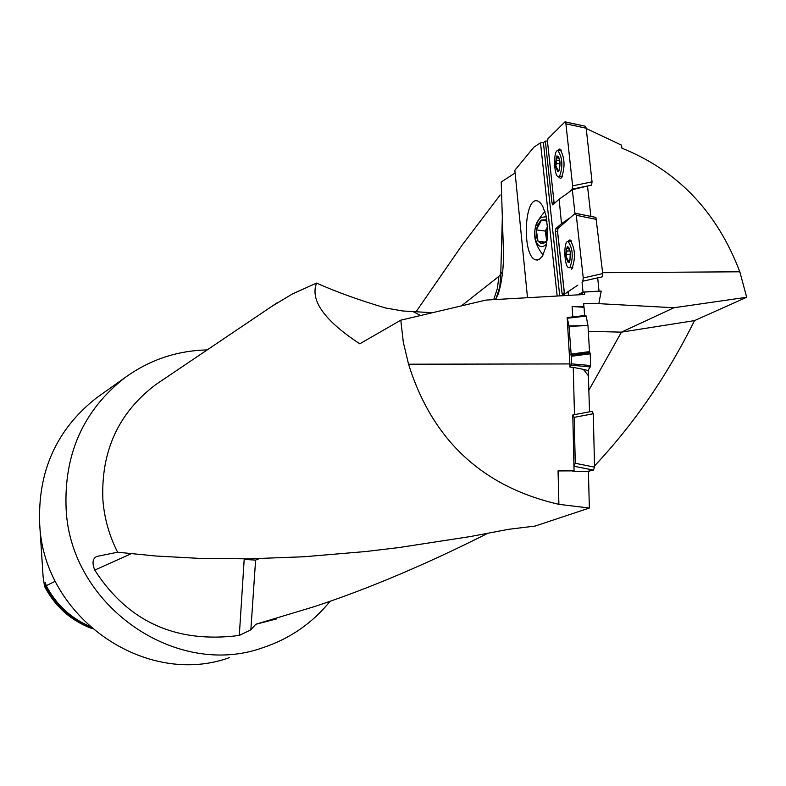 <?xml version="1.0" encoding="UTF-8"?>
<svg xmlns="http://www.w3.org/2000/svg" width="786" height="786" viewBox="0 0 786 786"><rect width="100%" height="100%" fill="white"/><g stroke="black" fill="none" stroke-linecap="round" stroke-linejoin="round"><path stroke-width="1.18" d="M559.711 295.89L543.421 142.708L540.483 142.826L557.186 296.027M597.733 278.175L599.011 291.134L583.006 292.058L582.062 282.302M565.419 122.046L585.511 126.271L586.199 128.216L592.045 181.851L591.583 185.132L587.506 186.036L590.905 216.396M587.506 186.036L572.336 189.672L574.988 213.566M547.469 140.979L545.356 141.067L551.968 202.886L552.813 204.881M527.504 297.717L514.85 170.267L533.92 147.149L540.483 142.826M543.421 142.708L545.356 141.067M591.583 185.132L572.169 189.141L567.944 192.983L572.336 189.672M567.954 192.973L559.121 199.182L561.489 223.666L570.351 217.634M564.456 294.072L557.52 231.693L555.447 231.791L562.019 293.207L562.815 295.29L577.867 285.112M568.032 291.223L568.435 295.389M583.006 292.058L577.504 294.878M503.659 258.063L501.203 181.988L515.105 172.979M495.406 299.535L498.334 293.915L500.643 284.994L502.676 272.202L503.659 258.23M579.115 294.779L584.43 292.058L584.735 294.465L485.954 300.075L400.791 320.187L403.326 342.323L408.543 364.203C432.31 440.101 482.427 486.819 558.895 504.337L558.05 470.932L574.055 470.853L558.05 470.932M594.521 465.911C633.83 424.165 667.157 375.737 694.51 320.619L746.7 297.265L739.813 271.789C717.029 211.876 677.728 170.67 621.913 148.171L621.569 145.184L586.218 128.482M588.429 472.278L589.775 470.883M276.299 618.995L255.774 624.28L314.832 606.468C368.369 588.793 425.973 564.436 487.625 533.389M416.049 311.777L462.119 245.104L500.191 194.957M746.7 297.265L673.956 307.739L598.824 303.661L601.202 291.115L584.43 292.058M574.478 414.664L573.249 367.396L569.968 367.101L571.491 363.849L571.294 356.284L568.995 325.964L567.168 317.524L569.889 363.928L408.543 364.203M572.788 316.886L572.11 306.511L583.91 306.55L582.603 307.198L584.047 307.297L584.587 315.559M598.824 303.661L583.713 303.602L583.91 306.55M599.011 291.134L601.202 291.115M602.626 272.693L739.813 271.789M582.603 307.198L572.11 306.511M588.576 375.993L583.359 369.361L588.223 370.599L589.529 411.815M583.359 369.361L573.249 367.396M573.957 466.295L575.264 463.278L574.202 417.356L572.788 414.988L574.055 470.853M569.889 363.928L569.968 367.101M239.308 635.442L244.181 559.436L255.597 560.094L250.862 629.822L239.308 635.442C176.231 643.616 128.039 621.844 94.742 570.105C91.913 562.992 92.601 558.443 96.806 556.439L117.615 552.224L155.933 556.016L199.565 558.394L248.828 558.836L304.054 556.753L365.559 551.546L398.767 547.587L470.323 536.553L508.768 529.283L535.05 526.08L589.372 508.031L588.409 471.531L572.807 471.227M432.349 312.73L402.756 310.971L385.631 308.004C358.662 299.967 335.642 291.655 316.552 283.088C309.93 300.281 324.343 320.521 359.782 343.806L400.791 320.187M420.598 315.51L412.729 311.433M588.311 331.309L621.431 332.144L588.95 390.053M673.956 307.739L621.431 332.144L694.51 320.619M493.716 299.633L497.42 288.295L498.914 276.358L500.761 274.118L502.441 213.615M496.054 298.66L499.837 286.762L500.761 274.118L502.794 271.17M89.299 626.147C70.327 617.796 55.963 604.306 46.217 585.668L45.264 582.603L44.841 586.336C55.344 606.301 70.956 620.282 91.677 628.26M39.575 522.464L43.122 576.777L44.566 586.464C55.217 606.694 71.064 620.743 92.119 628.643M46.217 585.668L55.334 581.247M100.814 394.808L96.442 397.922C56.376 429.48 37.473 471.728 39.722 524.665C43.947 617.757 145.832 688.015 229.591 657.568M330.159 601.221C312.337 623.17 289.995 638.625 263.143 647.595C176.418 679.153 70.642 606.045 66.142 509.318C63.735 454.318 83.287 410.469 124.778 377.781C149.389 359.909 176.86 350.625 207.19 349.927M117.615 552.224C109.283 535.787 104.381 518.436 102.907 500.191C100.785 451.252 118.489 412.67 156.001 384.423L160.069 381.682M250.862 629.822L255.774 624.28M316.552 283.088L292.392 293.944L271.966 306.275M589.372 508.031L558.895 504.337M555.447 231.791L555.879 228.588L561.489 223.666M552.725 204.881L559.121 199.182M545.956 215.276L547.596 228.765L547.321 238.168L545.975 246.794L542.281 256.354L539.068 259.557L535.639 259.832C521.678 256.275 524.124 194.643 538.037 201.196L540.051 202.503L542.556 205.824L545.956 215.276M557.52 231.693L557.952 228.49L570.302 217.663M554.179 203.682L547.42 140.979M546.997 221.171L541.534 220.041L536.327 229.866L545.238 231.055L547.508 226.771M546.653 240.595L545.238 231.055M538.007 241.214L544.904 242.776L541.181 243.631L538.007 241.214L536.239 236.173L536.327 229.866L538.007 241.214L545.415 242.176M547.056 240.663L544.904 242.776L547.154 239.877M547.508 226.8L546.073 236.714L547.036 240.044M536.327 229.866L537.889 224.717L540.513 220.886L541.534 220.041L546.81 219.825M546.525 244.161L545.268 245.193C534.166 253.357 530.304 223.421 541.623 217.349L546.26 216.71M570.282 252.876L569.948 260.254L567.856 261.993L566.097 256.383L566.421 249.024L568.514 247.266L570.164 251.324M569.948 267.378C573.515 257.425 572.915 248.808 568.16 241.518C563.238 240.192 564.083 267.633 568.966 267.702L569.948 267.378M569.604 260.235L567.856 261.993L567.944 260.284L566.097 256.383L566.922 251.088L566.421 249.024L566.912 248.297L568.268 248.966L568.347 247.128M568.514 247.266L569.093 248.13M566.844 251.009L569.968 250.852M566.696 254.389L570.39 254.202M559.907 161.778L559.445 169.638L557.51 171.142L555.8 165.689L556.134 158.3L558.188 156.326L559.799 160.265M559.563 176.369C563.061 166.367 562.54 157.799 557.991 150.676C553.157 149.193 553.639 176.545 558.453 176.771L559.563 176.369M559.563 169.196L559.347 169.953M559.544 169.285L557.687 171.25M557.51 171.142L557.608 169.481L555.8 165.689L556.478 163.665L556.134 158.3L556.626 157.524L557.903 158.163L558.04 156.227M558.188 156.326L558.826 157.279M558.119 156.915L558.61 156.895M556.547 160.295L559.671 160.167M556.39 163.694L560.035 163.537M567.197 317.524L585.776 315.422L586.189 316.1L567.571 318.202M568.995 325.964L587.948 325.542L586.189 316.1M587.948 325.542L569.035 326.337M570.656 354.142L589.52 351.607L587.987 325.915M589.52 351.607L590.247 353.808L571.294 356.284M571.491 363.849L590.551 365.539L590.247 353.808M590.551 365.539L590.276 366.915L571.206 365.225M587.84 370.55L590.276 366.915M589.883 352.649L570.97 355.154M575.735 213.428L595.926 217.417L602.724 273.597L602.263 276.839L582.79 281.201L583.251 277.959L602.724 273.597M564.515 294.023L557.588 231.644L557.972 228.49L555.879 228.588M596.653 219.441L576.285 215.305L583.251 277.959M576.285 215.305L575.254 213.33L558.021 228.451M571.275 269.195L571.854 268.881C575.853 257.946 575.224 248.258 569.958 239.828L567.708 241.548M592.084 411.333L573.014 414.939L592.084 411.333L593.283 413.741L574.202 417.356M575.264 463.278L594.55 467.13L593.283 413.741M594.55 467.13L593.401 470.107L574.114 466.265M586.896 471.502L593.401 470.107M572.169 189.141L572.621 185.86L592.045 181.851M586.199 128.216L565.91 123.815L572.621 185.86M565.91 123.815L564.898 121.928L547.94 138.729L547.488 141.647M558.473 176.771L560.31 178.334L561.45 177.872C565.37 166.878 564.82 157.259 559.799 148.996L557.539 150.686M131.095 553.757L94.742 570.105M461.461 305.852L498.914 276.358M44.881 584.263C54.735 604.031 69.689 618.12 89.751 626.55M255.597 560.094L259.311 558.649M564.279 293.09L562.019 293.207M554.032 202.788L551.968 202.886M569.064 262.612C571.304 254.919 570.715 249.604 567.305 246.666C565.075 254.33 565.665 259.645 569.064 262.612M566.775 254.359L570.39 254.173M566.922 251.088L569.978 250.931M567.944 260.284L569.968 260.186M558.699 171.643C560.909 163.724 560.349 158.458 556.999 155.844C554.788 163.743 555.358 169.01 558.699 171.643M558.168 157.023L558.669 156.994M556.478 163.665L560.035 163.508M556.626 160.373L559.691 160.246M572.365 268.321L571.756 267.554M570.518 241.4L571.058 240.575M561.852 177.41L561.263 176.654M560.33 150.578L560.87 149.762M314.822 606.478L313.869 606.792M498.314 293.905L498.55 293.286M124.778 377.781L96.442 397.922M276.888 302.954L156.001 384.423M537.428 260.068L535.639 259.832M544.953 211.581C531.837 225.543 531.208 240.015 543.067 255.018M571.628 241.341L568.16 241.518M572.856 267.495L569.388 267.682M568.376 248.956L569.428 248.907M561.41 150.529L557.991 150.676M562.334 176.604L558.915 176.752M558.021 158.153L559.16 158.104M567.158 317.524L585.767 315.422M595.926 217.417L575.568 213.281M585.511 126.271L565.232 121.869"/></g></svg>
